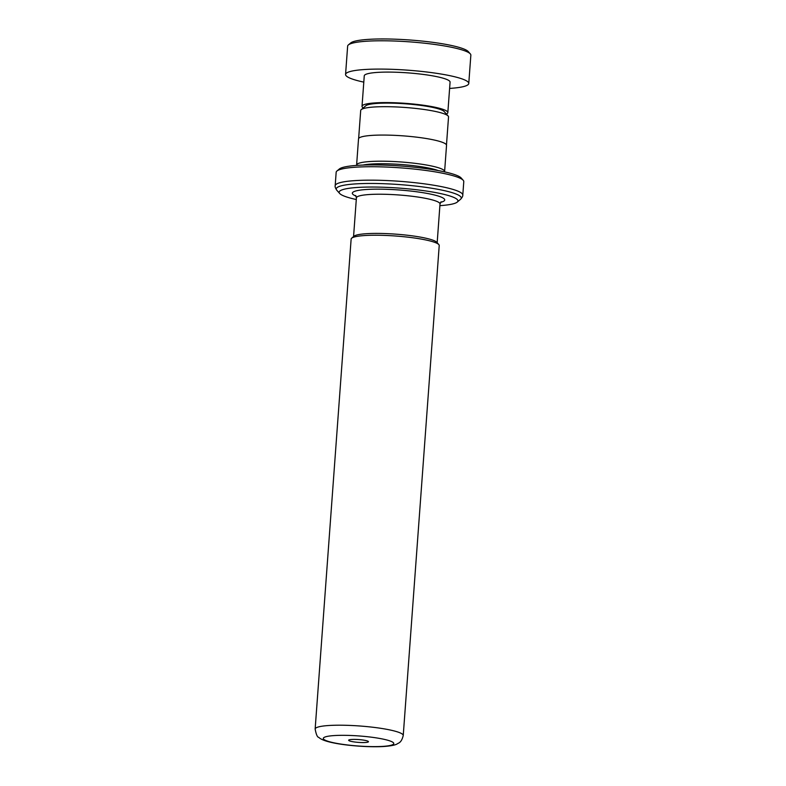 <?xml version="1.0" encoding="UTF-8"?>
<svg xmlns="http://www.w3.org/2000/svg" width="786" height="786" viewBox="0 0 786 786"><rect width="100%" height="100%" fill="white"/><g stroke="black" fill="none" stroke-linecap="round" stroke-linejoin="round"><path stroke-width="1.18" d="M358.642 138.503L360.695 110.502A44.036 6.278 4.2 0 1 361.226 109.637L365.795 105.766A39.713 5.659 4.2 0 1 376.484 103.457A39.713 5.659 4.2 0 1 417.307 104.951A39.713 5.659 4.2 0 1 444.178 111.524L448.138 116.014A44.036 6.278 4.2 0 1 448.531 116.957L446.477 144.948M361.226 109.637A44.036 6.278 4.2 0 1 373.075 107.073A44.036 6.278 4.2 0 1 418.339 108.733A44.036 6.278 4.2 0 1 448.138 116.014M351.656 238.187L353.995 236.213A41.953 5.983 4.2 0 1 365.284 233.776A41.953 5.983 4.2 0 1 408.406 235.358A41.953 5.983 4.2 0 1 436.8 242.294L438.824 244.593A44.163 6.298 -175.8 0 0 408.936 237.284A44.163 6.298 -175.8 0 0 363.545 235.623A44.163 6.298 -175.8 0 0 351.656 238.187A44.163 6.298 -175.8 0 0 351.136 239.062L315.147 729.025A44.163 6.298 4.2 0 1 327.565 725.596A44.163 6.298 4.2 0 1 375.944 727.63A44.163 6.298 4.2 0 1 403.238 735.5L439.217 245.527A44.163 6.298 -175.8 0 0 438.824 244.593M365.667 742.475A9.923 1.415 -175.8 0 0 368.369 741.493A9.923 1.415 -175.8 0 0 361.648 739.852A9.923 1.415 -175.8 0 0 351.44 739.479A9.923 1.415 -175.8 0 0 348.768 740.048A9.923 1.415 -175.8 0 0 354.132 741.925A9.923 1.415 -175.8 0 0 365.667 742.475M336.929 171.014L339.267 169.049A61.77 8.813 4.2 0 1 355.891 165.463A61.77 8.813 4.2 0 1 419.38 167.782A61.77 8.813 4.2 0 1 461.185 178L463.209 180.289A63.98 9.127 -175.8 0 0 419.911 169.707A63.98 9.127 -175.8 0 0 354.152 167.3A63.98 9.127 -175.8 0 0 336.929 171.014A63.98 9.127 -175.8 0 0 336.162 172.281L335.18 185.722A63.98 9.127 4.2 0 1 353.16 180.741A63.98 9.127 4.2 0 1 423.251 183.688A63.98 9.127 4.2 0 1 462.787 195.095L463.779 181.654A63.98 9.127 -175.8 0 0 463.209 180.289M363.034 165.07A41.913 5.974 4.2 0 1 370.432 164.107A41.913 5.974 4.2 0 1 438.244 170.591M356.657 165.404A44.124 6.298 4.2 0 1 356.608 165.021A44.124 6.298 4.2 0 1 369.007 161.592A44.124 6.298 4.2 0 1 417.346 163.626A44.124 6.298 4.2 0 1 444.611 171.486A44.124 6.298 4.2 0 1 444.512 171.849M439.895 205.657A59.559 8.499 -175.8 0 0 441.192 205.559A59.559 8.499 -175.8 0 0 457.226 202.1A59.559 8.499 -175.8 0 0 425.03 190.851A59.559 8.499 -175.8 0 0 355.871 187.569A59.559 8.499 -175.8 0 0 339.66 193.464A59.559 8.499 -175.8 0 0 356.284 199.516M356.608 165.021L358.524 138.896A44.124 6.298 4.2 0 1 370.933 135.457A44.124 6.298 4.2 0 1 419.262 137.491A44.124 6.298 4.2 0 1 446.536 145.351L444.611 171.486M348.375 44.92L350.713 42.945A59.559 8.499 4.2 0 1 369.587 39.3A59.559 8.499 4.2 0 1 429.834 41.953A59.559 8.499 4.2 0 1 468.279 51.581L470.303 53.87A61.77 8.813 -175.8 0 0 430.433 43.888A61.77 8.813 -175.8 0 0 367.956 41.137A61.77 8.813 -175.8 0 0 348.375 44.92A61.77 8.813 -175.8 0 0 347.638 46.138L345.565 74.444A61.77 8.813 -175.8 0 0 363.8 82.127M446.379 114.029A43.014 6.131 -175.8 0 0 447.833 112.614A43.014 6.131 -175.8 0 0 422.554 105.118A43.014 6.131 -175.8 0 0 376.17 102.828A43.014 6.131 -175.8 0 0 362.022 106.307A43.014 6.131 -175.8 0 0 363.25 107.918M447.833 112.614L450.073 82.127A43.014 6.131 -175.8 0 0 424.794 74.631A43.014 6.131 -175.8 0 0 378.41 72.341A43.014 6.131 -175.8 0 0 364.262 75.82L362.022 106.307M449.602 88.425A61.77 8.813 -175.8 0 0 468.77 83.493A61.77 8.813 -175.8 0 0 432.477 72.734A61.77 8.813 -175.8 0 0 365.873 69.443A61.77 8.813 -175.8 0 0 345.565 74.444M468.77 83.493L470.853 55.187A61.77 8.813 -175.8 0 0 470.303 53.87M353.562 236.576L356.412 197.846A41.913 5.974 4.2 0 1 368.192 194.594A41.913 5.974 4.2 0 1 414.104 196.52A41.913 5.974 4.2 0 1 440.013 203.987L441.133 201.766M333.244 735.637A35.341 5.04 -175.8 0 0 334.03 742.839A35.341 5.04 -175.8 0 0 383.863 746.307A35.341 5.04 -175.8 0 0 383.077 739.105A35.341 5.04 -175.8 0 0 333.244 735.637M356.078 196.127A46.325 6.612 4.2 0 1 365.352 189.564A46.325 6.612 4.2 0 1 424.558 192.963A46.325 6.612 4.2 0 1 440.592 202.336M457.226 202.1L460.527 199.31A62.684 8.941 -175.8 0 0 426.651 187.471A62.684 8.941 -175.8 0 0 353.857 184.022A62.684 8.941 -175.8 0 0 336.801 190.232C335.435 188.247 334.895 186.744 335.18 185.722M315.147 729.025C316.178 734.517 317.377 737.288 318.752 737.356C320.865 739.43 325.561 741.237 332.842 742.76C347.039 745.826 371.326 747.525 385.169 746.395C391.389 745.855 395.427 745.01 397.264 743.87C398.364 742.888 401.351 743.163 403.238 735.5M339.66 193.464L336.801 190.232M462.787 195.095C462.925 196.146 462.168 197.551 460.527 199.31M356.412 197.846L355.626 195.488M437.173 242.717L440.013 203.987"/></g></svg>
